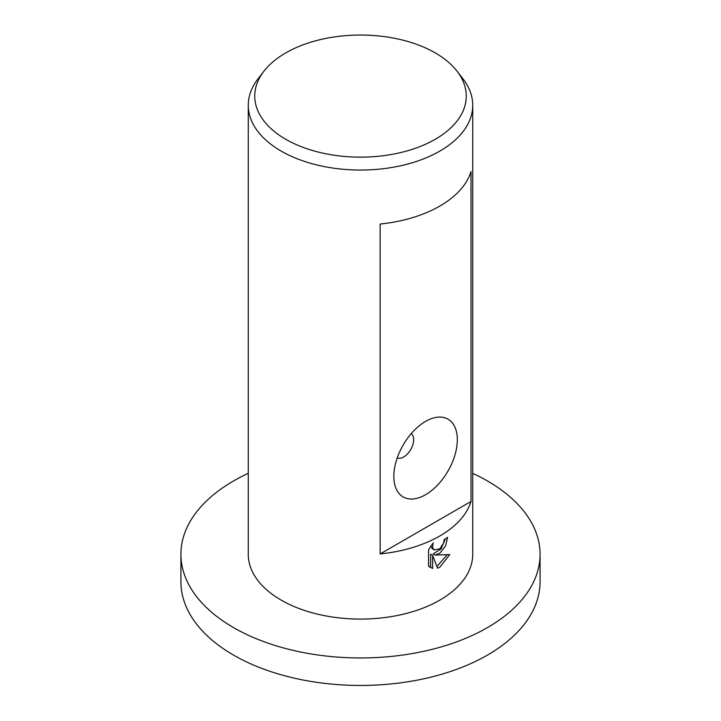 <?xml version="1.0" encoding="UTF-8"?>
<svg xmlns="http://www.w3.org/2000/svg" width="721" height="721" viewBox="0 0 721 721"><rect width="100%" height="100%" fill="white"/><g stroke="black" fill="none" stroke-linecap="round" stroke-linejoin="round"><path stroke-width="1.08" d="M472.733 473.355A179.574 103.671 180 0 1 540.074 554.287A179.574 103.671 180 0 1 487.477 627.594A179.574 103.671 180 0 1 291.78 650.063A179.574 103.671 180 0 1 180.926 554.287A179.574 103.671 180 0 1 233.523 480.97A179.574 103.671 180 0 1 248.267 473.355M540.074 554.287L540.074 581.775A179.574 103.671 180 0 1 487.477 655.083A179.574 103.671 180 0 1 291.78 677.56A179.574 103.671 180 0 1 180.926 581.775L180.926 554.287M439.864 553.133L435.178 555.053L449.76 554.593L439.864 567.166L437.521 568.193L432.627 555.314L432.627 568.499L428.535 566.093L428.535 549.826L433.258 542.904L432.609 546.176L433.078 548.465L434.412 549.943L439.864 548.762L443.622 543.003L444.199 539.65A112.233 64.8 0 0 0 447.651 537.307L445.533 545.995L439.864 553.133M457.042 71.163L462.954 78.805A112.233 64.8 180 0 1 472.733 105.257A112.233 64.8 180 0 1 439.864 151.077A112.233 64.8 180 0 1 317.546 165.118A112.233 64.8 180 0 1 248.267 105.257A112.233 64.8 180 0 1 258.046 78.805L263.958 71.163A105.753 61.06 180 0 1 285.723 52.921A105.753 61.06 180 0 1 457.042 71.163A105.753 61.06 180 0 1 435.277 139.27A105.753 61.06 180 0 1 300.531 146.381A105.753 61.06 180 0 1 263.958 71.163M472.733 105.257L472.733 554.287A112.233 64.8 180 0 1 439.864 600.097A112.233 64.8 180 0 1 317.546 614.148A112.233 64.8 180 0 1 248.267 554.287L248.267 105.257M471.002 501.483A112.233 64.8 180 0 1 439.864 535.955A112.233 64.8 180 0 1 380.156 553.935L380.156 224.033A112.233 64.8 0 0 0 439.864 206.062A112.233 64.8 0 0 0 471.002 171.589L471.002 501.483L380.156 553.935M397.253 457.871A14.032 8.102 120 0 0 403.751 456.916A14.032 8.102 120 0 0 412.772 445.01A14.032 8.102 120 0 0 411.24 433.627M425.579 494.714A44.891 25.92 -60 0 1 393.828 476.392A44.891 25.92 -60 0 1 425.579 421.406L425.57 421.406A44.891 25.92 -60 0 1 457.321 439.738A44.891 25.92 -60 0 1 425.579 494.714M445.434 538.83L441.036 548.906L433.195 553.899L435.178 555.053M434.412 549.943L432.42 548.789L430.716 546.148M429.491 567.003L430.635 567.346L430.635 554.161L432.627 555.314M436.899 566.517L447.182 554.81M430.635 567.346L432.627 568.499"/></g></svg>
